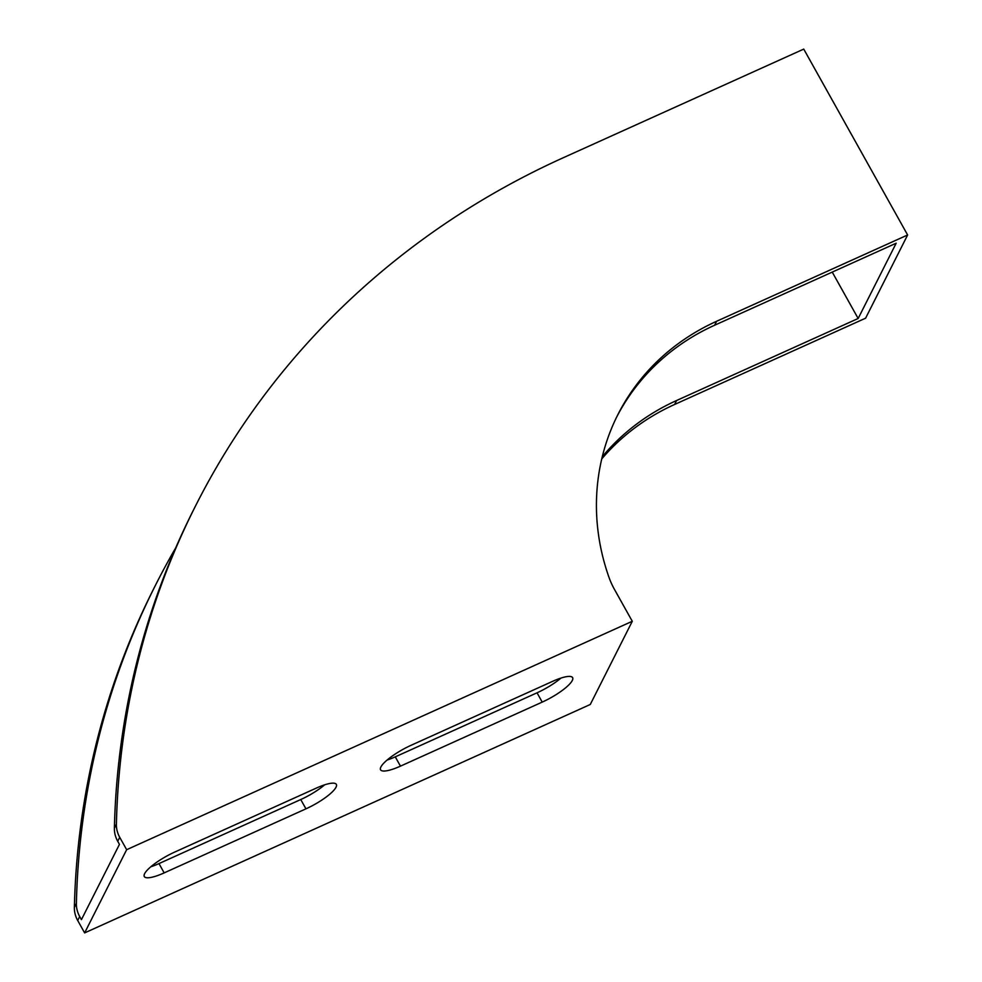 <?xml version="1.0" encoding="UTF-8"?>
<svg xmlns="http://www.w3.org/2000/svg" width="982" height="982" viewBox="0 0 982 982"><rect width="100%" height="100%" fill="white"/><g stroke="black" fill="none" stroke-linecap="round" stroke-linejoin="round"><path stroke-width="1.47" d="M195.676 505.656A877.478 802.429 26.8 0 1 563.386 157.685L803.742 49.1L907.626 234.98L865.608 318.18L674.597 404.474L676.598 400.509L858.158 318.487L832.233 272.1L858.158 318.487L896.173 243.217L714.614 325.238L716.615 321.274L907.626 234.98L865.608 318.18L674.597 404.474L676.598 400.509A235.827 215.647 26.8 0 0 602.297 456.679A235.827 215.647 -153.2 0 1 676.598 400.509L858.158 318.487L896.173 243.217L714.614 325.238L716.615 321.274A235.827 215.647 26.8 0 0 617.788 414.785A235.827 215.647 26.8 0 0 608.865 576.999A82.267 75.233 26.8 0 0 614.523 589.519L632.285 621.287L614.523 589.519A82.267 75.233 -153.2 0 1 608.865 576.999A235.827 215.647 -153.2 0 1 716.615 321.274L907.626 234.98L803.742 49.1L563.386 157.685A877.478 802.429 26.8 0 0 116.392 824.217A27.422 25.078 26.8 0 0 119.718 837.302L126.653 849.7L632.285 621.287L590.268 704.487L632.285 621.287L126.653 849.7L84.636 932.9L590.268 704.487L84.636 932.9L77.701 920.502L79.702 916.537A27.422 25.078 26.8 0 1 76.375 903.465L74.374 907.417L76.375 903.465A877.478 802.429 26.8 0 1 175.741 547.796A877.478 802.429 26.8 0 0 155.659 584.891A877.478 802.429 26.8 0 0 76.375 903.465A27.422 25.078 26.8 0 0 79.702 916.537L81.432 919.643L119.448 844.373L117.717 841.267L119.718 837.302L126.653 849.7L84.636 932.9L77.701 920.502L79.702 916.537L81.432 919.643L119.448 844.373L117.717 841.267A27.422 25.078 -153.2 0 1 114.391 828.182L116.392 824.217A27.422 25.078 26.8 0 0 119.718 837.302L117.717 841.267A27.422 25.078 -153.2 0 1 114.391 828.182A877.478 802.429 -153.2 0 1 193.675 509.609L195.676 505.656A877.478 802.429 26.8 0 0 116.392 824.217L114.391 828.182A877.478 802.429 -153.2 0 1 194.681 507.633M154.665 586.868A877.478 802.429 -153.2 0 0 74.374 907.417A27.422 25.078 -153.2 0 0 77.701 920.502A27.422 25.078 -153.2 0 1 74.374 907.417A877.478 802.429 -153.2 0 1 153.658 588.856L155.659 584.891M714.614 325.238A235.827 215.647 26.8 0 0 616.806 416.773A235.827 215.647 -153.2 0 1 714.614 325.238M150.786 866.799A28.797 6.911 150.8 0 0 158.986 863.583L300.75 799.544A28.797 6.911 150.8 0 0 324.649 784.827A28.797 6.911 -29.2 0 1 300.75 799.544L305.954 808.837L164.178 872.888A28.797 6.911 -29.2 0 1 144.624 873.685A28.797 6.911 -29.2 0 1 174.686 852.081L316.45 788.043A28.797 6.911 -29.2 0 1 336.016 787.233A28.797 6.911 -29.2 0 1 305.954 808.837A28.797 6.911 150.8 0 0 336.335 784.397A28.797 6.911 150.8 0 0 316.45 788.043L174.686 852.081A28.797 6.911 150.8 0 0 144.305 876.533A28.797 6.911 150.8 0 0 164.178 872.888L158.986 863.583A28.797 6.911 -29.2 0 1 150.786 866.799M537.031 692.813A28.797 6.911 150.8 0 0 560.931 678.096A28.797 6.911 -29.2 0 1 537.031 692.813L542.224 702.105L400.46 766.144A28.797 6.911 -29.2 0 1 380.906 766.954A28.797 6.911 -29.2 0 1 410.967 745.35L552.731 681.299A28.797 6.911 -29.2 0 1 572.285 680.501A28.797 6.911 -29.2 0 1 542.224 702.105A28.797 6.911 150.8 0 0 572.604 677.654A28.797 6.911 150.8 0 0 552.731 681.299L410.967 745.35A28.797 6.911 150.8 0 0 380.574 769.79A28.797 6.911 150.8 0 0 400.46 766.144L395.267 756.852L537.031 692.813L542.224 702.105L400.46 766.144L395.267 756.852L537.031 692.813M387.068 760.068A28.797 6.911 150.8 0 0 395.267 756.852A28.797 6.911 -29.2 0 1 387.068 760.068M674.597 404.474A235.827 215.647 26.8 0 0 601.757 458.901A235.827 215.647 -153.2 0 1 674.597 404.474M305.954 808.837L164.178 872.888L158.986 863.583L300.75 799.544L305.954 808.837"/></g></svg>
